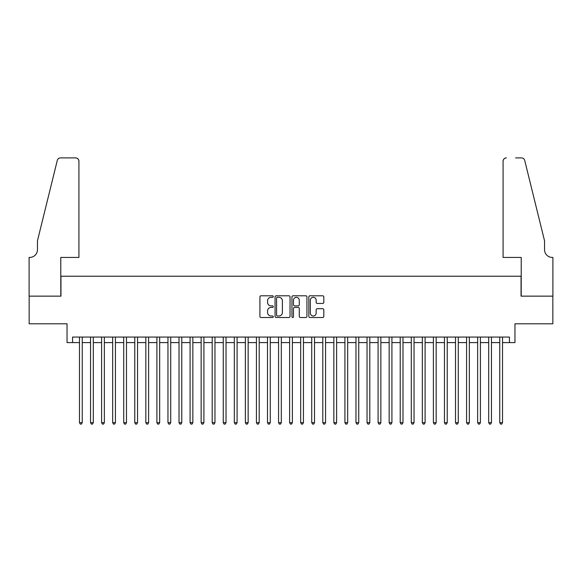 <?xml version="1.0" encoding="UTF-8"?>
<svg xmlns="http://www.w3.org/2000/svg" width="582" height="582" viewBox="0 0 582 582"><rect width="100%" height="100%" fill="white"/><g stroke="black" fill="none" stroke-linecap="round" stroke-linejoin="round"><path stroke-width="0.87" d="M273.307 296.551A0.757 0.757 0 0 0 272.543 295.794L261.012 295.794A1.084 1.084 0 0 0 259.921 296.878L259.921 316.419A1.084 1.084 0 0 0 261.012 317.503L272.543 317.503A0.757 0.757 0 0 0 273.307 316.746A0.757 0.757 0 0 0 272.543 315.99L271.052 315.99A3.477 3.477 0 0 1 267.575 312.512L267.575 310.883A3.477 3.477 0 0 1 271.052 307.412L272.543 307.412A0.757 0.757 0 0 0 273.307 306.649A0.757 0.757 0 0 0 272.543 305.892L271.052 305.892A3.477 3.477 0 0 1 267.575 302.414L267.575 300.785A3.477 3.477 0 0 1 271.052 297.315L272.543 297.315A0.757 0.757 0 0 0 273.307 296.551M322.726 303.448A1.084 1.084 0 0 0 323.81 302.364L323.81 296.878A1.084 1.084 0 0 0 322.726 295.794L309.915 295.794A1.084 1.084 0 0 0 308.831 296.878L308.831 316.419A1.084 1.084 0 0 0 309.915 317.503L322.726 317.503A1.084 1.084 0 0 0 323.81 316.419L323.81 309.799A1.084 1.084 0 0 0 322.726 308.715L317.248 308.715A1.084 1.084 0 0 0 316.157 309.799L316.157 313.08A2.903 2.903 0 0 1 313.254 315.99A2.903 2.903 0 0 1 310.352 313.08L310.352 300.217A2.903 2.903 0 0 1 313.254 297.315A2.903 2.903 0 0 1 316.157 300.217L316.157 302.364A1.084 1.084 0 0 0 317.248 303.448L322.726 303.448M72.568 342.594L72.568 337.065L509.432 337.065L509.432 342.594L514.961 342.594L514.961 323.796L552.842 323.796L552.842 296.143L521.05 296.143L521.05 276.232L60.95 276.232L60.95 296.143L29.158 296.143L29.158 323.796L67.039 323.796L67.039 342.594L79.479 342.594M290.047 296.878A1.084 1.084 0 0 0 288.963 295.794L276.152 295.794A1.084 1.084 0 0 0 275.068 296.878L275.068 316.419A1.084 1.084 0 0 0 276.152 317.503L288.963 317.503A1.084 1.084 0 0 0 290.047 316.419L290.047 296.878M293.037 295.794L305.848 295.794A1.084 1.084 0 0 1 306.932 296.878L306.932 316.419A1.084 1.084 0 0 1 305.848 317.503L300.363 317.503A1.084 1.084 0 0 1 299.279 316.419L299.279 308.496A1.084 1.084 0 0 0 298.195 307.412L294.557 307.412A1.084 1.084 0 0 0 293.466 308.496L293.466 316.746A0.757 0.757 0 0 1 292.71 317.503A0.757 0.757 0 0 1 291.953 316.746L291.953 296.878A1.084 1.084 0 0 1 293.037 295.794M82.244 342.594L90.537 342.594M93.302 342.594L101.595 342.594M104.36 342.594L112.661 342.594M115.425 342.594L123.719 342.594M126.483 342.594L134.777 342.594M137.541 342.594L145.835 342.594M148.606 342.594L156.9 342.594M159.664 342.594L167.958 342.594M170.722 342.594L179.016 342.594M181.78 342.594L190.081 342.594M192.846 342.594L201.139 342.594M203.904 342.594L212.197 342.594M214.962 342.594L223.255 342.594M226.02 342.594L234.32 342.594M237.085 342.594L245.378 342.594M248.143 342.594L256.436 342.594M259.201 342.594L267.494 342.594M270.259 342.594L278.56 342.594M281.324 342.594L289.618 342.594M292.382 342.594L300.676 342.594M303.44 342.594L311.741 342.594M314.506 342.594L322.799 342.594M325.564 342.594L333.857 342.594M336.622 342.594L344.915 342.594M347.68 342.594L355.98 342.594M358.745 342.594L367.038 342.594M369.803 342.594L378.096 342.594M380.861 342.594L389.154 342.594M391.919 342.594L400.22 342.594M402.984 342.594L411.278 342.594M414.042 342.594L422.336 342.594M425.1 342.594L433.394 342.594M436.165 342.594L444.459 342.594M447.223 342.594L455.517 342.594M458.281 342.594L466.575 342.594M469.339 342.594L477.64 342.594M480.405 342.594L488.698 342.594M491.463 342.594L499.756 342.594M502.521 342.594L509.432 342.594M277.345 297.315A0.757 0.757 0 0 0 276.588 298.071L276.588 315.226A0.757 0.757 0 0 0 277.345 315.99L278.923 315.99A3.477 3.477 0 0 0 282.394 312.512L282.394 300.785A3.477 3.477 0 0 0 278.923 297.315L277.345 297.315M299.279 300.268A2.903 2.903 0 0 0 296.376 297.366A2.903 2.903 0 0 0 293.466 300.268L293.466 304.808A1.084 1.084 0 0 0 294.557 305.892L298.195 305.892A1.084 1.084 0 0 0 299.279 304.808L299.279 300.268M82.244 337.065L82.244 422.67L79.479 422.67L79.479 337.065M82.244 422.67L81.415 424.103L80.309 424.103L79.479 422.67M78.926 257.433L78.926 161.214A3.317 3.317 0 0 0 75.609 157.897L60.513 157.897A3.317 3.317 0 0 0 57.291 160.414L37.452 240.846L37.452 249.693A7.741 7.741 0 0 1 29.711 257.433L29.1 257.433L29.1 296.143L60.79 296.143L60.79 257.433L78.926 257.433L78.926 161.214C78.716 159.213 77.61 158.108 75.609 157.897L66.428 157.897M57.291 160.414C58.135 158.595 58.135 158.595 57.291 160.414C58.135 158.595 58.135 158.595 57.291 160.414M37.452 249.693A7.741 7.741 0 0 1 29.711 257.433M503.074 257.433L503.074 161.214L503.074 257.433L521.21 257.433L521.21 296.143L552.9 296.143L552.9 257.433L552.289 257.433A7.741 7.741 0 0 1 544.548 249.693A7.741 7.741 0 0 0 552.289 257.433M538.466 216.184L524.709 160.414L544.548 240.846L544.548 249.693M515.572 157.897L521.487 157.897A3.317 3.317 0 0 1 524.709 160.414C523.865 158.595 523.865 158.595 524.709 160.414C523.865 158.595 523.865 158.595 524.709 160.414M506.391 157.897A3.317 3.317 0 0 0 503.074 161.214C503.284 159.213 504.39 158.108 506.391 157.897M93.302 337.065L93.302 422.67L90.537 422.67L90.537 337.065M93.302 422.67L92.473 424.103L91.367 424.103L90.537 422.67M104.36 337.065L104.36 422.67L101.595 422.67L101.595 337.065M104.36 422.67L103.531 424.103L102.425 424.103L101.595 422.67M115.425 337.065L115.425 422.67L112.661 422.67L112.661 337.065M115.425 422.67L114.596 424.103L113.49 424.103L112.661 422.67M126.483 337.065L126.483 422.67L123.719 422.67L123.719 337.065M126.483 422.67L125.654 424.103L124.548 424.103L123.719 422.67M137.541 337.065L137.541 422.67L134.777 422.67L134.777 337.065M137.541 422.67L136.712 424.103L135.606 424.103L134.777 422.67M148.606 337.065L148.606 422.67L145.835 422.67L145.835 337.065M148.606 422.67L147.777 424.103L146.664 424.103L145.835 422.67M159.664 337.065L159.664 422.67L156.9 422.67L156.9 337.065M159.664 422.67L158.835 424.103L157.729 424.103L156.9 422.67M170.722 337.065L170.722 422.67L167.958 422.67L167.958 337.065M170.722 422.67L169.893 424.103L168.787 424.103L167.958 422.67M181.78 337.065L181.78 422.67L179.016 422.67L179.016 337.065M181.78 422.67L180.951 424.103L179.845 424.103L179.016 422.67M192.846 337.065L192.846 422.67L190.081 422.67L190.081 337.065M192.846 422.67L192.016 424.103L190.911 424.103L190.081 422.67M203.904 337.065L203.904 422.67L201.139 422.67L201.139 337.065M203.904 422.67L203.074 424.103L201.969 424.103L201.139 422.67M214.962 337.065L214.962 422.67L212.197 422.67L212.197 337.065M214.962 422.67L214.132 424.103L213.027 424.103L212.197 422.67M226.02 337.065L226.02 422.67L223.255 422.67L223.255 337.065M226.02 422.67L225.19 424.103L224.085 424.103L223.255 422.67M237.085 337.065L237.085 422.67L234.32 422.67L234.32 337.065M237.085 422.67L236.256 424.103L235.15 424.103L234.32 422.67M248.143 337.065L248.143 422.67L245.378 422.67L245.378 337.065M248.143 422.67L247.314 424.103L246.208 424.103L245.378 422.67M259.201 337.065L259.201 422.67L256.436 422.67L256.436 337.065M259.201 422.67L258.372 424.103L257.266 424.103L256.436 422.67M270.259 337.065L270.259 422.67L267.494 422.67L267.494 337.065M270.259 422.67L269.43 424.103L268.324 424.103L267.494 422.67M281.324 337.065L281.324 422.67L278.56 422.67L278.56 337.065M281.324 422.67L280.495 424.103L279.389 424.103L278.56 422.67M292.382 337.065L292.382 422.67L289.618 422.67L289.618 337.065M292.382 422.67L291.553 424.103L290.447 424.103L289.618 422.67M303.44 337.065L303.44 422.67L300.676 422.67L300.676 337.065M303.44 422.67L302.611 424.103L301.505 424.103L300.676 422.67M314.506 337.065L314.506 422.67L311.741 422.67L311.741 337.065M314.506 422.67L313.676 424.103L312.57 424.103L311.741 422.67M325.564 337.065L325.564 422.67L322.799 422.67L322.799 337.065M325.564 422.67L324.734 424.103L323.628 424.103L322.799 422.67M336.622 337.065L336.622 422.67L333.857 422.67L333.857 337.065M336.622 422.67L335.792 424.103L334.686 424.103L333.857 422.67M347.68 337.065L347.68 422.67L344.915 422.67L344.915 337.065M347.68 422.67L346.85 424.103L345.744 424.103L344.915 422.67M358.745 337.065L358.745 422.67L355.98 422.67L355.98 337.065M358.745 422.67L357.915 424.103L356.81 424.103L355.98 422.67M369.803 337.065L369.803 422.67L367.038 422.67L367.038 337.065M369.803 422.67L368.973 424.103L367.868 424.103L367.038 422.67M380.861 337.065L380.861 422.67L378.096 422.67L378.096 337.065M380.861 422.67L380.031 424.103L378.926 424.103L378.096 422.67M391.919 337.065L391.919 422.67L389.154 422.67L389.154 337.065M391.919 422.67L391.089 424.103L389.984 424.103L389.154 422.67M402.984 337.065L402.984 422.67L400.22 422.67L400.22 337.065M402.984 422.67L402.155 424.103L401.049 424.103L400.22 422.67M414.042 337.065L414.042 422.67L411.278 422.67L411.278 337.065M414.042 422.67L413.213 424.103L412.107 424.103L411.278 422.67M425.1 337.065L425.1 422.67L422.336 422.67L422.336 337.065M425.1 422.67L424.271 424.103L423.165 424.103L422.336 422.67M436.165 337.065L436.165 422.67L433.394 422.67L433.394 337.065M436.165 422.67L435.336 424.103L434.23 424.103L433.394 422.67M447.223 337.065L447.223 422.67L444.459 422.67L444.459 337.065M447.223 422.67L446.394 424.103L445.288 424.103L444.459 422.67M458.281 337.065L458.281 422.67L455.517 422.67L455.517 337.065M458.281 422.67L457.452 424.103L456.346 424.103L455.517 422.67M469.339 337.065L469.339 422.67L466.575 422.67L466.575 337.065M469.339 422.67L468.51 424.103L467.404 424.103L466.575 422.67M480.405 337.065L480.405 422.67L477.64 422.67L477.64 337.065M480.405 422.67L479.575 424.103L478.469 424.103L477.64 422.67M491.463 337.065L491.463 422.67L488.698 422.67L488.698 337.065M491.463 422.67L490.633 424.103L489.527 424.103L488.698 422.67M502.521 337.065L502.521 422.67L499.756 422.67L499.756 337.065M502.521 422.67L501.691 424.103L500.585 424.103L499.756 422.67"/></g></svg>
